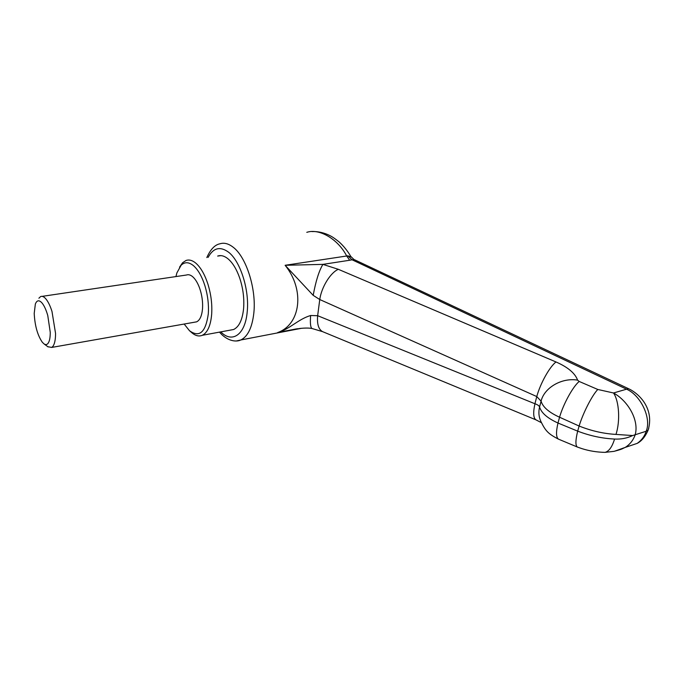 <?xml version="1.0" encoding="UTF-8"?>
<svg xmlns="http://www.w3.org/2000/svg" width="684" height="684" viewBox="0 0 684 684"><rect width="100%" height="100%" fill="white"/><g stroke="black" fill="none" stroke-linecap="round" stroke-linejoin="round"><path stroke-width="1.03" d="M42.34 342.282L44.024 343.89C45.52 344.916 46.82 344.796 47.923 343.53C49.479 341.572 50.257 337.845 50.257 332.364L47.769 315.538C46.093 309.715 44.127 305.466 41.869 302.798C39.039 299.789 36.868 300.199 35.354 304.029L34.209 313.417C34.841 325.712 37.56 335.34 42.34 342.282M38.894 298.224L40.612 296.591C42.126 295.916 43.81 296.608 45.674 298.66C48.008 301.362 50.112 305.603 51.975 311.382L55.558 333.441C55.541 339.888 54.6 344.257 52.745 346.54L51.659 347.438L47.786 346.685M42.16 296.36L186.458 275.019C188.408 274.31 190.468 274.874 192.657 276.695C195.393 279.098 197.719 282.928 199.642 288.212C201.968 294.992 202.934 301.772 202.532 308.552C201.9 315.794 199.925 320.215 196.633 321.839L194.504 322.215M184.158 324.036L189.451 330.68C199.463 337.947 205.756 332.279 208.321 313.682C208.902 304.645 207.799 295.42 204.995 285.998C201.977 276.49 198.103 269.693 193.375 265.589C188.758 261.921 184.671 261.81 181.115 265.255L176.891 272.899L175.933 276.575M179.559 267.162L182.585 262.75L186.022 260.476C189.058 259.416 192.281 260.279 195.692 263.041C200.754 267.401 204.901 274.652 208.124 284.792C211.125 294.847 212.305 304.696 211.655 314.349C210.8 324.079 208.329 330.671 204.225 334.117L202.284 335.305C198.83 336.733 195.214 335.767 191.435 332.398L189.451 330.68M220.829 255.628L217.649 256.072C220.812 255.004 224.147 255.825 227.644 258.518C232.474 262.425 236.476 268.897 239.665 277.926C243.094 288.297 244.402 298.592 243.581 308.8C242.341 320.009 239.015 326.909 233.612 329.508L229.969 330.184M626.253 447.062L637.223 443.369C641.686 440.197 644.67 436.17 646.175 431.262C651.664 418.42 640.874 395.335 626.57 389.187L628.502 388.683L353.927 259.458L349.686 260.245L346.685 255.996C338.452 239.802 319.838 228.028 306.783 232.329M296.437 328.884L277.661 332.561C300.524 324.618 305.175 290.059 285.125 265.289L322.899 264.375C318.992 270.915 315.76 281.244 313.195 295.351L285.125 265.289L347.848 255.825L351.14 257.004M349.686 260.245L322.899 264.375L338.323 269.308L556.006 361.964C567.908 367.197 575.107 373.259 577.595 380.124L579.186 381.458L597.79 389.47L613.514 392.984C619.14 401.063 620.388 421.07 615.976 434.408C603.639 433.707 591.352 430.911 579.117 426.029L559.555 417.223C548.953 412.409 542.797 407.057 541.078 401.149L536.769 396.558L319.761 299.532L313.195 295.351M602.63 452.312L605.101 452.355C608.999 451.312 612.163 446.874 614.565 439.051C621.2 439.367 627.237 438.196 632.657 435.554L615.976 434.408M347.848 255.825L351.909 259.706L626.57 389.187L613.514 392.984C628.006 400.867 639.36 420.309 635.145 434.896C633.222 440.274 629.913 444.446 625.21 447.413L614.489 451.243M597.79 389.47C592.31 395.044 583.144 412.666 579.117 426.029M579.186 381.458C572.927 386.588 563.385 403.911 559.555 417.223L557.99 423.028C555.895 432.134 556.066 437.512 558.503 439.154L577.775 447.208M577.595 380.124C561.786 377.431 544.216 387.717 541.078 401.149L539.582 406.971C538.317 412.221 538.821 417.206 541.112 421.934C545.567 430.946 548.269 433.912 558.503 439.154M556.006 361.964C549.654 366.727 540.317 383.476 536.769 396.558L534.939 403.757C532.998 412.785 533.349 418.155 535.982 419.865L536.367 420.019M338.323 269.308C330.457 272.625 321.446 287.22 319.761 299.532L317.65 315.7C316.914 324.113 318.573 329.432 322.609 331.654L535.982 419.865L541.437 422.712M297.677 328.713L277.661 332.561C289.469 329.346 298.292 319.086 310.639 315.512L317.65 315.7L534.939 403.757C537.538 404.637 539.086 405.715 539.582 406.971C541.283 412.879 547.422 418.232 557.99 423.028L577.672 431.142C575.458 440.274 575.355 445.583 577.364 447.054L582.041 448.67C589.351 450.97 597.004 452.209 605.007 452.372M577.672 431.142C589.933 435.828 602.228 438.47 614.565 439.051M310.639 315.512C310.023 323.199 310.485 327.533 312.032 328.517L312.468 328.611M579.109 426.064L577.681 431.108M637.223 443.369L625.21 447.413M206.825 257.577C210.458 249.421 214.81 244.829 219.872 243.812C224.044 242.461 228.439 243.572 233.047 247.129C246.257 256.825 256.534 289.135 253.824 313.135C252.139 327.619 247.788 336.571 240.777 339.982L236.536 340.931M220.787 331.885L221.06 332.15C232.38 343.496 245.299 334.587 247.206 311.836C249.574 290.127 240.332 260.989 228.465 252.114C220.068 246.095 213.28 247.847 208.124 257.398M648.757 428.261L648.176 430.039L646.175 431.262L632.657 435.554M628.502 388.683C630.682 389.666 637.514 393.146 643.464 401.269C649.595 410.135 651.168 419.728 648.176 430.039L648.176 430.039C645.354 436.546 641.72 440.975 637.274 443.335M44.024 343.89L48.111 346.933M51.659 347.438L196.633 321.839M233.612 329.508L202.284 335.305M221.967 334.767C229.721 341.846 237.168 341.778 240.777 339.982L301.55 328.286M221.864 334.664L219.453 332.125M605.101 452.355L613.924 451.363C623.175 448.978 622.03 448.713 625.185 447.43M281.842 331.697L299.866 328.457C305.312 327.91 309.365 327.927 312.032 328.517L322.609 331.654M350.832 256.474L353.884 259.441M296.591 328.867L281.791 331.706M350.824 256.466C347.54 250.874 343.633 246.018 339.102 241.905C331.68 236.023 330.594 236.04 327.739 234.586C322.395 232.346 317.154 231.337 312.032 231.568"/></g></svg>
